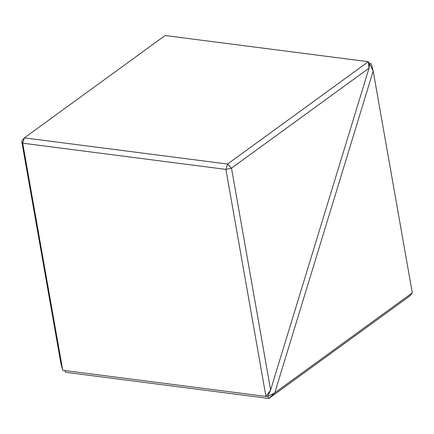 <?xml version="1.0" encoding="UTF-8"?>
<svg xmlns="http://www.w3.org/2000/svg" width="434" height="434" viewBox="0 0 434 434"><rect width="100%" height="100%" fill="white"/><g stroke="black" fill="none" stroke-linecap="round" stroke-linejoin="round"><path stroke-width="0.65" d="M369.524 63.831L373.18 71.008L371.26 63.738L369.464 63.825M371.26 63.738L369.301 63.478M268.906 398.428L267.821 396.394L274.749 392.868L268.885 398.466L65.686 372.296L64.699 370.522M267.762 396.351L266.026 396.443L270.604 390.014L267.821 396.394M274.749 392.868L412.3 292.858L373.186 71.04L274.771 392.846M412.295 292.874L409.647 296.124L268.885 398.466M21.705 141.126L24.309 137.925L22.698 143.177L21.7 141.142L60.82 362.992L62.746 370.273L266.026 396.443M368.314 61.704L165.115 35.534L24.353 137.876L227.546 164.047L368.314 61.704L369.036 68.149L369.47 63.787L368.385 61.753M270.604 390.014L369.036 68.149M369.03 68.171L231.501 168.164L270.615 389.982M231.501 168.164L225.908 169.401L22.698 143.177M265.944 396.437L225.908 169.401M227.546 164.047L231.447 168.142M225.957 169.358L227.562 164.101M22.714 143.231L62.746 370.273"/></g></svg>

